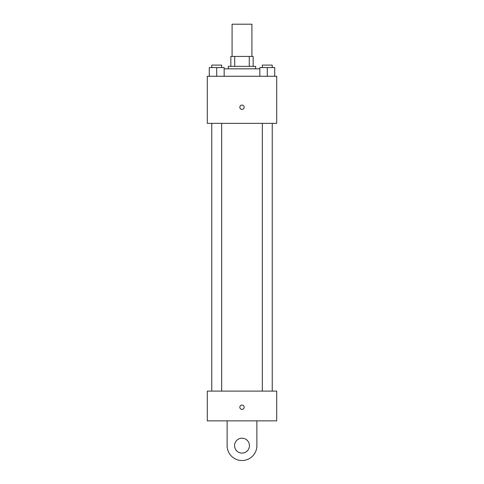 <?xml version="1.0" encoding="UTF-8"?>
<svg xmlns="http://www.w3.org/2000/svg" width="484" height="484" viewBox="0 0 484 484"><rect width="100%" height="100%" fill="white"/><g stroke="black" fill="none" stroke-linecap="round" stroke-linejoin="round"><path stroke-width="0.73" d="M251.916 56.428L251.916 24.2L232.084 24.2L232.084 56.428M234.728 66.344L234.728 56.428L230.844 56.428L230.844 66.344L230.844 56.428M234.728 56.428L253.156 56.428L253.156 66.344M249.272 66.344L249.272 56.428M228.363 68.825L228.363 66.344L255.637 66.344L255.637 68.825M259.847 68.825L224.153 68.825M207.291 76.26L276.709 76.26L276.709 123.366L207.291 123.366L207.291 76.26M242 109.42A2.172 2.172 0 0 1 240.118 106.165A2.172 2.172 0 0 1 243.882 106.165A2.172 2.172 0 0 1 242 109.42M207.291 391.114L276.709 391.114L276.709 420.862L207.291 420.862L207.291 391.114L276.709 391.114M259.847 76.26L259.847 67.585L274.724 67.585L274.724 76.26L274.724 67.585M267.289 76.26L267.289 67.585M272.244 67.585L272.244 65.104L262.328 65.104L262.328 67.585M209.276 76.26L209.276 67.585L224.153 67.585L224.153 76.26L224.153 67.585M216.711 76.26L216.711 67.585M221.672 67.585L221.672 65.104L211.756 65.104L211.756 67.585M239.828 407.226A2.172 2.172 0 0 1 243.083 405.35A2.172 2.172 0 0 1 243.083 409.107A2.172 2.172 0 0 1 239.828 407.226M256.877 420.862L256.877 445.655A14.877 14.877 0 0 1 242 460.526A14.877 14.877 0 0 1 227.123 445.655L227.123 420.862M242 453.091A7.435 7.435 0 0 1 235.557 441.934A7.435 7.435 0 0 1 248.443 441.934A7.435 7.435 0 0 1 242 453.091M262.328 123.366L262.328 391.114M272.244 123.366L272.244 391.114M221.672 391.114L221.672 123.366M211.756 391.114L211.756 123.366"/></g></svg>
